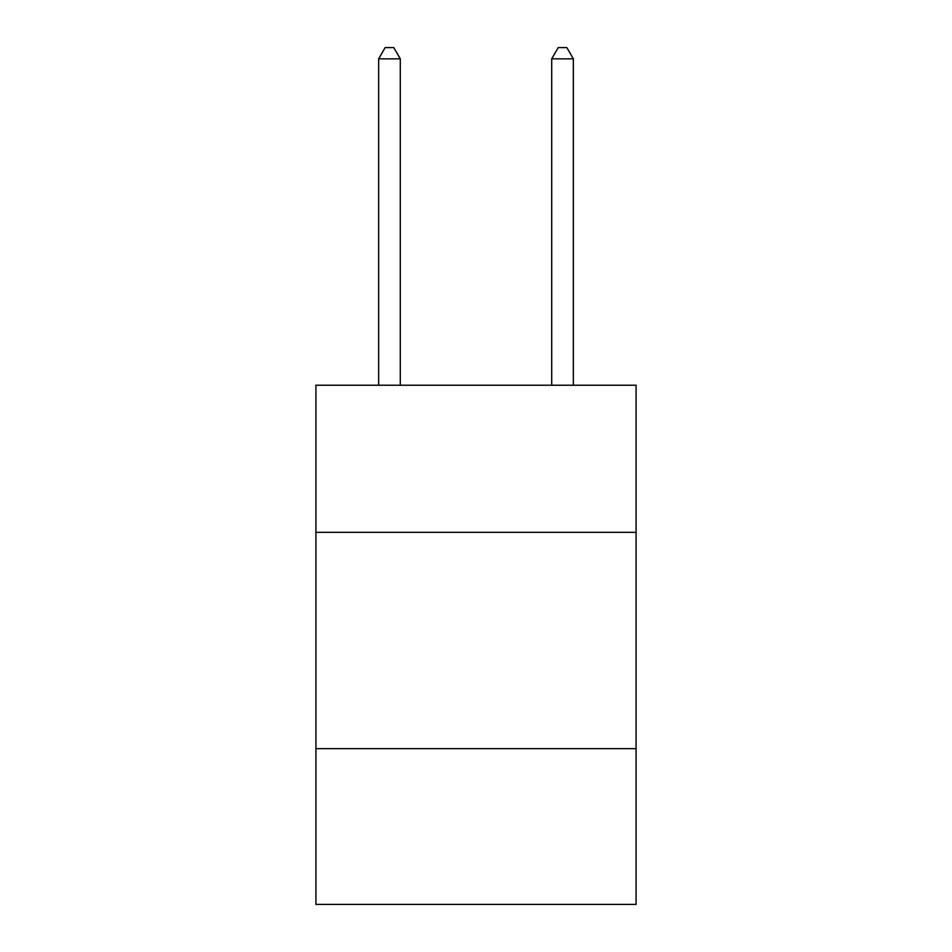 <?xml version="1.0" encoding="UTF-8"?>
<svg xmlns="http://www.w3.org/2000/svg" width="952" height="952" viewBox="0 0 952 952"><rect width="100%" height="100%" fill="white"/><g stroke="black" fill="none" stroke-linecap="round" stroke-linejoin="round"><path stroke-width="1.43" d="M315.921 532.335L636.079 532.335L636.079 385.227L315.921 385.227L315.921 904.4L636.079 904.4L636.079 748.653L315.921 748.653M636.079 748.653L636.079 532.335M400.292 385.227L400.292 58.846L378.658 58.846L378.658 385.227M378.658 58.846L385.143 47.6L393.795 47.6L400.292 58.846M573.342 385.227L573.342 58.846L551.708 58.846L551.708 385.227M551.708 58.846L558.205 47.6L566.856 47.6L573.342 58.846"/></g></svg>
